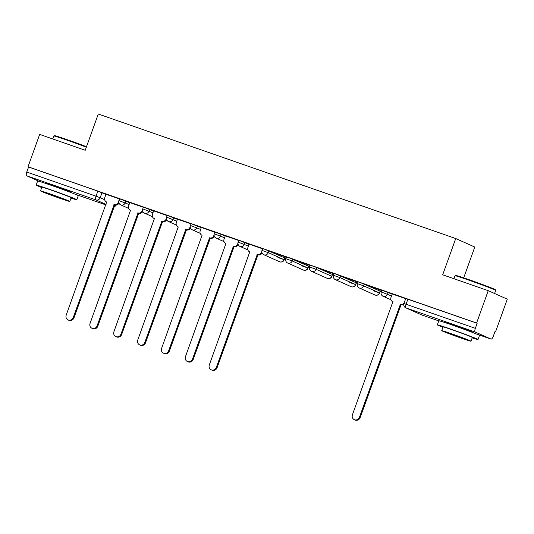 <?xml version="1.0" encoding="UTF-8"?>
<svg xmlns="http://www.w3.org/2000/svg" width="534" height="534" viewBox="0 0 534 534"><rect width="100%" height="100%" fill="white"/><g stroke="black" fill="none" stroke-linecap="round" stroke-linejoin="round"><path stroke-width="0.8" d="M129.795 202.76L119.543 198.768L118.895 200.557L129.155 204.549M153.652 211.07L143.392 207.079L142.745 208.867L153.004 212.859M177.502 219.381L167.242 215.382L166.601 217.171L176.854 221.169M201.351 227.691L191.092 223.693L190.451 225.482L200.704 229.48M225.201 235.995L214.942 232.003L214.301 233.792L224.554 237.784M249.051 244.305L238.791 240.313L238.151 242.102L248.41 246.094M284.682 257.862L284.035 259.651A3.458 3.237 -66 0 1 279.569 261.747A3.458 3.458 0 0 0 284.228 259.758L284.682 257.862L264.784 249.298L262.641 248.624L262 250.413L268.308 252.649L284.035 259.651L277.92 257.522M308.532 266.172L307.884 267.961A3.458 3.237 -66 0 1 303.419 270.057A3.458 3.458 0 0 0 308.085 268.068L308.532 266.172L288.634 257.608L286.498 256.927L285.85 258.716L292.165 260.952L307.884 267.961L301.77 265.832M332.382 274.483L316.655 267.474L310.347 265.238L309.7 267.027L316.015 269.263L331.934 276.378L332.382 274.483L331.734 276.272A3.458 3.237 -66 0 1 327.275 278.361A3.458 3.458 0 0 0 331.934 276.378M356.231 282.793L355.591 284.582A3.458 3.237 -66 0 1 351.125 286.671A3.458 3.458 0 0 0 355.784 284.682L356.425 282.893L336.34 274.222L334.197 273.548L333.55 275.337L339.864 277.573L355.591 284.582L349.47 282.446M380.081 291.097L379.44 292.886A3.458 3.237 -66 0 1 374.975 294.982A3.458 3.458 0 0 0 379.634 292.992L380.081 291.097L360.19 282.533L358.047 281.859L357.4 283.647L363.714 285.884L379.44 292.886L373.319 290.756M392.156 294.161L381.897 290.169L381.256 291.958L391.509 295.949M470.441 331.467A13.483 0.374 -160.2 0 0 472.123 331.881A13.483 0.374 -160.2 0 0 455.101 325.386A13.483 0.374 -160.2 0 0 446.751 322.75A13.483 0.374 -160.2 0 0 448.313 323.504M69.26 191.706A13.483 0.374 -160.2 0 0 70.949 192.12A13.483 0.374 -160.2 0 0 53.927 185.618A13.483 0.374 -160.2 0 0 45.57 182.982A13.483 0.374 -160.2 0 0 47.139 183.743M284.836 258.082L285.944 258.463M308.685 266.386L309.793 266.773M332.535 274.696L333.643 275.083M356.385 283.007L357.493 283.394M380.235 291.317L381.343 291.704M495.078 331.32L495.652 331.521L495.098 331.274L493.282 336.313A3.458 1.215 109.2 0 1 491.033 339.083A3.458 1.215 109.2 0 1 491 339.07L475.273 332.068L406.014 307.938L421.74 314.947L438.788 320.881M463.699 277.847L474.793 247.035L455.736 238.544L442.679 274.803L488.243 290.676L476.595 323.03L28.022 166.755L39.67 134.401L85.226 150.274L98.283 114.016L455.736 238.544M488.243 290.676L507.3 299.167L495.652 331.521M39.249 181.386L26.7 175.793A3.458 1.215 -70.8 0 1 26.76 172.048L28.576 167.008L97.835 191.132L105.946 194.449M28.576 167.008L28.022 166.755M477.149 323.277L405.747 298.473L403.931 303.519L475.333 328.323L477.149 323.277L476.595 323.03M475.333 328.323A3.458 1.215 109.2 0 0 475.273 332.068M405.68 298.673L392.216 293.994M381.823 290.363L369.094 285.93M381.483 291.324L380.208 290.876M357.974 282.052L345.244 277.62M357.633 283.013L356.358 282.566M334.124 273.742L321.395 269.31M333.777 274.703L332.508 274.262M310.274 265.438L297.545 260.999M309.927 266.393L308.652 265.952M286.424 257.128L273.688 252.689M286.077 258.089L284.802 257.642M262.574 248.817L248.984 244.085L247.883 247.549A3.458 3.237 -66 0 0 249.772 251.868L209.315 364.956A3.978 3.725 -66 0 0 211.21 369.808A3.978 3.725 -66 0 0 216.35 367.405L257.261 254.478A3.458 3.237 -66 0 0 261.493 252.288L261.914 252.475M238.725 240.507L225.261 235.834M214.875 232.197L201.278 227.464L200.183 230.928A3.458 3.237 -66 0 0 202.072 235.247L161.615 348.335A3.978 3.725 -66 0 0 163.511 353.194A3.978 3.725 -66 0 0 168.644 350.785L209.562 237.857A3.458 3.237 -66 0 0 213.787 235.674L214.214 235.861M191.025 223.893L177.428 219.154L176.333 222.625A3.458 3.237 -66 0 0 178.222 226.937L137.765 340.024A3.978 3.725 -66 0 0 139.661 344.884A3.978 3.725 -66 0 0 144.794 342.474L185.712 229.547A3.458 3.237 -66 0 0 189.937 227.364L190.364 227.551M167.169 215.582L153.578 210.843L152.484 214.314A3.458 3.237 -66 0 0 154.366 218.633L113.916 331.721A3.978 3.725 -66 0 0 115.811 336.574A3.978 3.725 -66 0 0 120.944 334.171L161.862 221.243A3.458 3.237 -66 0 0 166.087 219.053L166.515 219.24M143.319 207.272L129.729 202.54L128.634 206.004A3.458 3.237 -66 0 0 130.516 210.323L90.059 323.41A3.978 3.725 -66 0 0 91.961 328.263A3.978 3.725 -66 0 0 97.095 325.86L138.012 212.933A3.458 3.237 -66 0 0 142.238 210.743L142.665 210.93M119.469 198.962L105.879 194.229L104.784 197.693A3.458 3.237 -66 0 0 106.666 202.012L66.209 315.1A3.978 3.725 -66 0 0 68.112 319.959A3.978 3.725 -66 0 0 73.245 317.55L114.163 204.622A3.458 3.237 -66 0 0 118.388 202.433L118.808 202.626M284.776 257.715L286.05 258.156M308.632 266.025L309.9 266.466M332.482 274.329L333.757 274.776M356.332 282.64L357.606 283.087M380.181 290.95L381.456 291.397M369.067 285.997L381.803 290.436M345.218 277.693L357.947 282.126M321.368 269.383L334.097 273.815M297.518 261.073L310.247 265.505M273.668 252.762L286.398 257.201M392.216 293.98L390.988 297.405A3.458 3.237 -66 0 0 392.877 301.723L352.42 414.811A3.978 3.725 -66 0 0 354.316 419.664A3.978 3.725 -66 0 0 359.449 417.261L400.366 304.333A3.458 3.237 -66 0 0 404.084 303.092M403.744 304.373A3.458 3.237 114 0 1 401.087 304.654L360.176 417.581A3.978 3.725 114 0 1 355.037 419.984L354.316 419.664M400.14 304.253L400.86 304.574M455.041 275.751L455.702 275.444A21.093 0.581 19.8 0 1 468.759 279.582A21.093 0.581 19.8 0 1 495.378 289.728L495.692 290.389A21.614 0.594 -160.2 0 0 495.692 290.389A21.614 0.594 -160.2 0 0 468.418 279.99A21.614 0.594 -160.2 0 0 455.041 275.751A21.614 0.594 -160.2 0 0 455.028 275.764L453.96 278.735M472.183 337.855A21.614 0.594 -160.2 0 0 478.017 339.511A21.614 0.594 -160.2 0 0 450.736 329.098A21.614 0.594 -160.2 0 0 437.346 324.872A21.614 0.594 -160.2 0 0 442.9 327.309M478.017 339.511L479.479 335.445A21.614 0.594 -160.2 0 0 452.198 325.032A21.614 0.594 -160.2 0 0 438.814 320.807L437.346 324.872M441.698 330.659L443.04 326.921A15.559 0.427 19.8 0 1 452.678 329.965A15.559 0.427 19.8 0 1 472.323 337.461L470.975 341.206A15.559 0.427 -160.2 0 0 451.337 333.703A15.559 0.427 -160.2 0 0 441.698 330.659A15.559 0.427 -160.2 0 0 461.336 338.162A15.559 0.427 -160.2 0 0 470.975 341.206M459.56 337.368L465.768 339.33L461.79 337.655L446.898 332.535L459.56 337.368M86.341 147.19A21.614 0.594 -160.2 0 0 67.237 140.228A21.614 0.594 -160.2 0 0 53.861 135.99L54.528 135.676A21.093 0.581 19.8 0 1 67.578 139.815A21.093 0.581 19.8 0 1 86.508 146.716M53.861 135.99A21.614 0.594 -160.2 0 0 53.847 136.003L52.779 138.967M71.002 198.087A21.614 0.594 -160.2 0 0 76.836 199.749A21.614 0.594 -160.2 0 0 49.555 189.336A21.614 0.594 -160.2 0 0 36.172 185.111A21.614 0.594 -160.2 0 0 41.725 187.547M76.836 199.749L78.298 195.684A21.614 0.594 -160.2 0 0 51.024 185.271A21.614 0.594 -160.2 0 0 37.634 181.046L36.172 185.111M40.517 190.898L41.866 187.16A15.559 0.427 19.8 0 1 51.504 190.204A15.559 0.427 19.8 0 1 71.142 197.7L69.794 201.438A15.559 0.427 -160.2 0 0 50.156 193.942A15.559 0.427 -160.2 0 0 40.517 190.898A15.559 0.427 -160.2 0 0 60.155 198.394A15.559 0.427 -160.2 0 0 69.794 201.438M58.38 197.607L64.594 199.569L60.609 197.894L45.724 192.774L58.38 197.607M262.074 252.942A3.458 3.237 114 0 1 257.982 254.798L217.071 367.726A3.978 3.725 114 0 1 211.938 370.135L211.21 369.808M261.8 251.434L261.493 252.288M257.034 254.398L257.755 254.718M225.268 235.821L224.033 239.239A3.458 3.237 -66 0 0 225.922 243.557L185.465 356.645A3.978 3.725 -66 0 0 187.361 361.505A3.978 3.725 -66 0 0 192.5 359.095L233.411 246.167A3.458 3.237 -66 0 0 237.643 243.978L238.064 244.172M238.224 244.632A3.458 3.237 114 0 1 234.132 246.488L193.221 359.415A3.978 3.725 114 0 1 188.088 361.825L187.361 361.505M237.95 243.124L237.643 243.978M233.184 246.087L233.905 246.408M214.374 236.322A3.458 3.237 114 0 1 210.283 238.177L169.371 351.105A3.978 3.725 114 0 1 164.232 353.515L163.511 353.194M214.101 234.813L213.787 235.674M209.335 237.777L210.056 238.097M190.525 228.018A3.458 3.237 114 0 1 186.433 229.874L145.522 342.801A3.978 3.725 114 0 1 140.382 345.204L139.661 344.884M190.251 226.509L189.937 227.364M185.485 229.466L186.206 229.794M166.675 219.708A3.458 3.237 114 0 1 162.583 221.563L121.665 334.491A3.978 3.725 114 0 1 116.532 336.894L115.811 336.574M166.394 218.199L166.087 219.053M161.628 221.163L162.356 221.483M142.825 211.397A3.458 3.237 114 0 1 138.733 213.253L97.815 326.181A3.978 3.725 114 0 1 92.682 328.59L91.961 328.263M142.545 209.889L142.238 210.743M137.779 212.852L138.506 213.173M118.975 203.087A3.458 3.237 114 0 1 114.883 204.943L73.966 317.87A3.978 3.725 114 0 1 68.833 320.28L68.112 319.959M118.695 201.578L118.388 202.433M113.929 204.542L114.65 204.862M125.85 201.004L125.21 202.793A3.458 3.237 114 0 1 120.978 204.976A3.458 3.237 -66 0 1 120.744 204.882L128.607 208.387M149.7 209.315L149.059 211.104A3.458 3.237 114 0 1 144.827 213.286A3.458 3.237 -66 0 1 144.594 213.193L152.464 216.697M173.55 217.618L172.909 219.407A3.458 3.237 114 0 1 168.684 221.597A3.458 3.237 -66 0 1 168.444 221.503L176.313 225.008M197.406 225.929L196.759 227.718A3.458 3.237 114 0 1 192.534 229.907A3.458 3.237 -66 0 1 192.293 229.814L200.163 233.318M221.256 234.239L220.609 236.028A3.458 3.237 114 0 1 216.383 238.217A3.458 3.237 -66 0 1 216.143 238.124L224.013 241.628M245.106 242.549L244.459 244.338A3.458 3.237 114 0 1 240.233 246.521A3.458 3.237 -66 0 1 239.993 246.428L247.863 249.932M268.956 250.86L268.308 252.649A3.458 3.237 114 0 1 264.083 254.831A3.458 3.237 -66 0 1 263.849 254.738L279.569 261.747M292.806 259.164L292.165 260.952A3.458 3.237 114 0 1 287.933 263.142A3.458 3.237 -66 0 1 287.699 263.048L303.419 270.057M316.655 267.474L316.015 269.263A3.458 3.237 114 0 1 311.783 271.452A3.458 3.237 -66 0 1 311.549 271.359L327.275 278.361M340.505 275.784L339.864 277.573A3.458 3.237 114 0 1 335.632 279.763A3.458 3.237 -66 0 1 335.399 279.669L351.125 286.671M364.355 284.095L363.714 285.884A3.458 3.237 114 0 1 359.482 288.066A3.458 3.237 -66 0 1 359.249 287.973L374.975 294.982M388.211 292.405L387.564 294.194A3.458 3.237 114 0 1 383.339 296.377A3.458 3.237 -66 0 1 383.098 296.283L390.968 299.788M102.001 192.694L100.185 197.734L104.657 199.723M106.059 204.422L95.96 199.923L26.7 175.793M75.034 194.156L105.886 204.909L75.06 194.169M476.208 333.924L491 339.07M407.889 299.153L406.074 304.193A3.458 1.215 -70.8 0 0 406.014 307.938A3.458 3.237 114 0 1 405.78 307.844L421.506 314.853A3.458 3.458 0 0 0 421.773 314.96A3.458 1.215 109.2 0 0 421.807 314.967M97.835 191.132L96.02 196.172L100.185 197.734A3.458 3.237 -66 0 1 95.96 199.923A3.458 1.215 -70.8 0 1 96.02 196.172L26.76 172.048M113.942 206.845A3.458 3.237 -66 0 0 115.758 205.109M438.788 320.887L421.773 314.96A3.458 1.215 109.2 0 1 421.74 314.947A3.458 3.237 114 0 1 421.506 314.853M400.366 304.333L401.087 304.654M359.449 417.261L360.176 417.581M257.261 254.478L257.982 254.798M216.35 367.405L217.071 367.726M233.411 246.167L234.132 246.488M192.5 359.095L193.221 359.415M209.562 237.857L210.283 238.177M168.644 350.785L169.371 351.105M185.712 229.547L186.433 229.874M144.794 342.474L145.522 342.801M161.862 221.243L162.583 221.563M120.944 334.171L121.665 334.491M138.012 212.933L138.733 213.253M97.095 325.86L97.815 326.181M114.163 204.622L114.883 204.943M73.245 317.55L73.966 317.87M381.256 291.958A3.458 3.458 0 0 0 383.098 296.283M357.4 283.647A3.458 3.458 0 0 0 359.249 287.973M333.55 275.337A3.458 3.458 0 0 0 335.399 279.669M309.7 267.027A3.458 3.458 0 0 0 311.549 271.359M285.85 258.716A3.458 3.458 0 0 0 287.699 263.048M262 250.413A3.458 3.458 0 0 0 263.849 254.738M238.151 242.102A3.458 3.458 0 0 0 239.993 246.428M214.301 233.792A3.458 3.458 0 0 0 216.143 238.124M190.451 225.482A3.458 3.458 0 0 0 192.293 229.814M166.601 217.171A3.458 3.458 0 0 0 168.444 221.503M142.745 208.867A3.458 3.458 0 0 0 144.594 213.193M118.895 200.557A3.458 3.458 0 0 0 120.744 204.882M113.896 206.972A3.458 3.458 0 0 0 115.998 205.109M403.931 303.519A3.458 3.458 0 0 0 405.78 307.844M476.235 333.93L491.033 339.083M392.637 301.63L393.091 301.83M448.253 323.677L448.44 323.163M470.374 331.641L470.561 331.127M494.584 293.5L495.692 290.409M47.079 183.91L47.259 183.396M69.2 191.873L69.38 191.366M177.982 226.843L178.436 227.05"/></g></svg>
